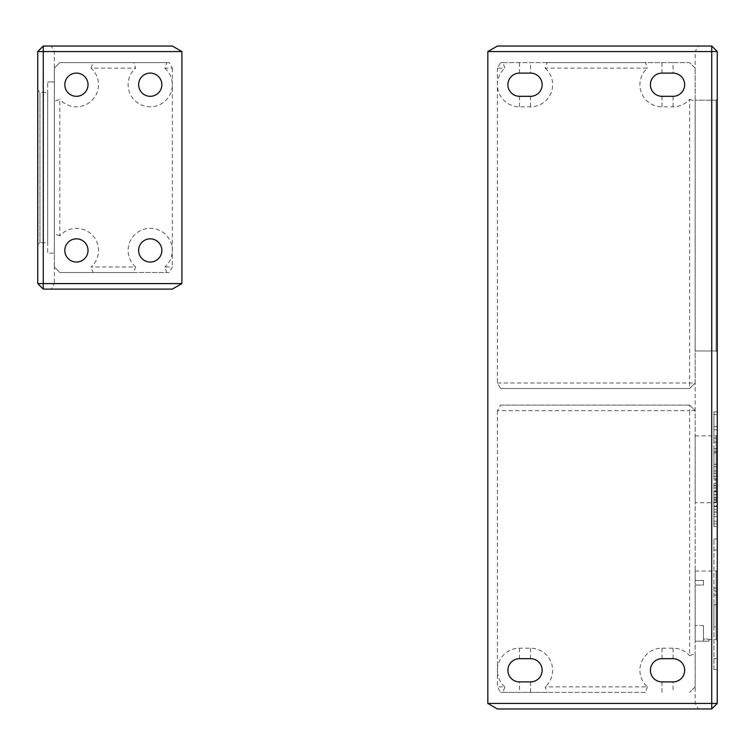 <?xml version="1.0" encoding="UTF-8"?>
<svg xmlns="http://www.w3.org/2000/svg" width="755" height="755" viewBox="0 0 755 755"><rect width="100%" height="100%" fill="white"/><g stroke="black" fill="none" stroke-linecap="round" stroke-linejoin="round"><path stroke-width="0.57" stroke-dasharray="3.77 2.83" d="M703.443 641.193L703.443 639.089L708.964 639.089L703.443 639.089L703.443 641.193L708.964 641.193L708.964 639.089L708.964 641.193L703.443 641.193L703.443 625.546L703.443 641.193L695.157 641.193L695.157 625.546L695.157 641.193L703.443 641.193M703.443 625.546L695.157 625.546L703.443 625.546M695.157 580.425L695.157 585.04L703.443 585.04L703.443 580.425L703.443 585.04L695.157 585.04L695.157 580.425L703.443 580.425L695.157 580.425L703.443 580.425L703.443 585.04L703.443 580.425L695.157 580.425L695.157 571.035L695.157 580.425M717.25 51.557L711.729 46.036L711.729 51.557L717.25 51.557L717.25 703.443L711.729 703.443L711.729 708.964L698.337 708.964L695.157 703.443L695.157 653.717L689.626 655.68L689.626 410.644L695.157 410.644L695.157 653.717M695.157 686.861L689.626 692.392L695.157 686.861L695.157 410.644L689.626 405.124L689.626 410.644L497.403 410.644L500.593 405.124L689.626 405.124L695.157 410.644L695.157 68.139L695.157 383.021L689.626 383.021L689.626 99.32A22.093 22.093 0 0 1 673.054 106.804L662.003 106.804A22.093 22.093 0 0 1 647.394 68.139L545.167 68.139L547.12 62.608L645.431 62.608L647.394 68.139M695.157 502.717L695.157 435.871L695.157 502.717L716.146 502.717L716.146 435.871L716.146 502.717L717.25 503.821L717.25 434.767L717.25 503.821M695.157 625.546L695.157 585.04L695.157 625.546M647.394 686.861L645.431 692.392L500.593 692.392L497.403 686.861L504.887 686.861L502.924 692.392L547.12 692.392L545.167 686.861L647.394 686.861A22.093 22.093 0 0 1 662.003 648.196L673.054 648.196A22.093 22.093 0 0 1 689.626 655.68M673.054 681.897A11.599 11.599 0 0 0 684.653 670.289A11.599 11.599 0 0 0 673.054 658.69L662.003 658.69A11.599 11.599 0 0 0 650.404 670.289A11.599 11.599 0 0 0 662.003 681.897L673.054 681.897L673.054 692.392M502.924 692.392L500.593 692.392M645.431 692.392L547.12 692.392M547.12 62.608L502.924 62.608L504.887 68.139L497.403 68.139L500.593 62.608L689.626 62.608L695.157 68.139L695.157 51.557L487.834 51.557M673.054 73.103L662.003 73.103A11.599 11.599 0 0 0 650.404 84.711A11.599 11.599 0 0 0 662.003 96.31L673.054 96.31A11.599 11.599 0 0 0 684.653 84.711A11.599 11.599 0 0 0 673.054 73.103L673.054 62.608L689.626 62.608L695.157 68.139M673.054 62.608L645.431 62.608M500.593 62.608L502.924 62.608M689.626 99.32L695.157 101.283M695.157 350.981L695.157 100.179L695.157 350.981L716.146 350.981L716.146 100.179L716.146 350.981L717.25 352.085L717.25 99.075L717.25 352.085L716.146 350.981L695.157 350.981M689.626 405.124L500.593 405.124M497.403 383.021L689.626 383.021L689.626 388.551L695.157 383.021L689.626 388.551L500.593 388.551L497.403 383.021L497.403 84.711A22.093 22.093 0 0 1 504.887 68.139M545.167 68.139A22.093 22.093 0 0 1 530.548 106.804L519.497 106.804A22.093 22.093 0 0 1 497.403 84.711L497.403 68.139M717.25 640.646L717.25 569.931L717.25 640.646L716.146 639.542L716.146 571.035L716.146 639.542L708.964 639.542M717.25 669.326L717.25 538.995L717.25 669.515L713.937 669.326L713.937 538.995L713.937 669.326M717.25 626.886L717.25 604.793L717.25 626.886L713.937 626.886L713.937 604.793L713.937 626.886M717.25 505.671L717.25 526.575L717.25 485.597L717.25 505.671L713.937 505.671L713.937 526.575L713.937 505.671M717.25 491.061L717.25 511.966L717.25 470.997L717.25 491.061L713.937 491.061L713.937 511.966L713.937 491.061M717.25 466.694L717.25 448.753L717.25 466.694L717.25 451.367L717.25 466.694L713.937 466.694L713.937 451.367L713.937 478.963L713.937 448.753L713.937 466.694L717.25 466.694M717.25 452.84L717.25 426.518L717.25 452.84L713.937 452.84L713.937 438.032L713.937 452.84L717.25 452.84M717.25 429.85L717.25 411.909L717.25 429.85L717.25 414.523L717.25 429.85L713.937 429.85L713.937 414.523L713.937 442.119L713.937 411.909L713.937 429.85L717.25 429.85M717.25 99.075L716.146 100.179L695.157 100.179L716.146 100.179L717.25 99.075M497.403 46.036L698.337 46.036L695.157 51.557L711.729 51.557L711.729 703.443L487.834 703.443M698.337 46.036L711.729 46.036M711.729 708.964L717.25 703.443M698.337 708.964L497.403 708.964M717.25 506.077L717.25 497.819L717.25 512.116L713.937 512.116L713.937 497.819L713.937 514.353L713.937 512.135L717.25 512.135L717.25 506.077L713.937 506.077M717.25 506.18L713.937 506.18M717.25 500.074L713.937 500.074M717.25 497.819L713.937 497.819M717.25 499.98L713.937 499.98M717.25 514.353L717.25 512.135L717.25 514.353L713.937 514.353M717.25 516.741L713.937 516.741M717.25 494.676L713.937 494.676M717.25 487.938L713.937 487.938M717.25 485.597L713.937 485.597M717.25 490.939L713.937 490.939M717.25 506.152L713.937 506.152M717.25 521.186L713.937 521.186M717.25 526.575L713.937 526.575M717.25 523.847L713.937 523.847M717.25 497.507L717.25 483.219L717.25 497.507L713.937 497.507L713.937 499.753L713.937 483.219L713.937 497.507M717.25 491.58L713.937 491.58M717.25 485.465L713.937 485.465M717.25 483.219L713.937 483.219M717.25 485.371L713.937 485.371M717.25 491.467L713.937 491.467M717.25 497.526L713.937 497.526M717.25 499.753L713.937 499.753M717.25 502.141L713.937 502.141M717.25 480.076L713.937 480.076M717.25 473.328L713.937 473.328M717.25 470.997L713.937 470.997M717.25 476.339L713.937 476.339M717.25 491.552L713.937 491.552M717.25 506.577L713.937 506.577M717.25 511.966L713.937 511.966M717.25 509.248L713.937 509.248M717.25 451.367L713.937 451.367L717.25 451.367M717.25 448.753L713.937 448.753L717.25 448.753M717.25 478.963L713.937 478.963L717.25 478.963M717.25 438.032L713.937 438.032L713.937 426.518L713.937 438.032L717.25 438.032L713.937 438.032M717.25 426.518L713.937 426.518L717.25 426.518M717.25 452.925L713.937 452.925M717.25 464.334L713.937 464.334L717.25 464.334M717.25 414.523L713.937 414.523L717.25 414.523M717.25 411.909L713.937 411.909L717.25 411.909M717.25 442.119L713.937 442.119L717.25 442.119M530.548 73.103L519.497 73.103A11.599 11.599 0 0 0 507.898 84.711A11.599 11.599 0 0 0 519.497 96.31L530.548 96.31A11.599 11.599 0 0 0 542.147 84.711A11.599 11.599 0 0 0 530.548 73.103L530.548 62.608M519.497 681.897L530.548 681.897A11.599 11.599 0 0 0 542.147 670.289A11.599 11.599 0 0 0 530.548 658.69L519.497 658.69A11.599 11.599 0 0 0 507.898 670.289A11.599 11.599 0 0 0 519.497 681.897L519.497 692.392M504.887 686.861A22.093 22.093 0 0 1 519.497 648.196L530.548 648.196A22.093 22.093 0 0 1 545.167 686.861M497.403 410.644L497.403 686.861M500.593 388.551L689.626 388.551M37.75 90.232L37.75 244.913L39.958 242.704L39.958 92.44L39.958 242.704L37.75 244.913L37.75 90.232L39.958 92.44L47.697 92.44L47.697 242.704L39.958 242.704L47.697 242.704L47.697 92.44L39.958 92.44L37.75 90.232M37.75 283.587L43.271 289.108L43.271 283.587L37.75 283.587L37.75 51.557L43.271 51.557L43.271 46.036L37.75 51.557M133.663 272.536L166.808 272.536L164.854 267.015L172.338 267.015L169.148 272.536L59.843 272.536L54.322 267.015L54.322 101.283L59.843 99.32L59.843 235.824A22.093 22.093 0 0 1 92.044 234.814A22.093 22.093 0 0 1 91.034 267.015L135.617 267.015L133.663 272.536L92.997 272.536L91.034 267.015M92.997 272.536L59.843 272.536L54.322 267.015L54.322 283.587L181.908 283.587M169.148 272.536L166.808 272.536M43.271 46.036L51.132 46.036L54.322 51.557L54.322 68.139L59.843 62.608L169.148 62.608L172.338 68.139L164.854 68.139L166.808 62.608L169.148 62.608M54.322 267.015L54.322 68.139L59.843 62.608L133.663 62.608L135.617 68.139L91.034 68.139A22.093 22.093 0 0 1 92.044 100.33A22.093 22.093 0 0 1 59.843 99.32M166.808 62.608L133.663 62.608M59.843 235.824L54.322 233.861M64.817 250.443A11.599 11.599 0 0 0 82.219 260.484A11.599 11.599 0 0 0 82.219 240.392A11.599 11.599 0 0 0 64.817 250.443M54.322 68.139L54.322 101.283M54.322 253.199L54.322 81.946L54.322 253.199L47.697 253.199L47.697 81.946L47.697 253.199L54.322 253.199M64.817 84.711A11.599 11.599 0 0 0 82.219 94.752A11.599 11.599 0 0 0 82.219 74.66A11.599 11.599 0 0 0 64.817 84.711M91.034 68.139L92.997 62.608M172.338 68.139L172.338 250.443A22.093 22.093 0 0 1 164.854 267.015M135.617 267.015A22.093 22.093 0 0 1 150.236 228.34A22.093 22.093 0 0 1 172.338 250.443L172.338 267.015M164.854 68.139A22.093 22.093 0 0 1 150.236 106.804A22.093 22.093 0 0 1 135.617 68.139M172.338 289.108L51.132 289.108L54.322 283.587L43.271 283.587L43.271 51.557L181.908 51.557M51.132 46.036L172.338 46.036M51.132 289.108L43.271 289.108M138.637 250.443A11.599 11.599 0 0 0 156.04 260.484A11.599 11.599 0 0 0 156.04 240.392A11.599 11.599 0 0 0 138.637 250.443M138.637 84.711A11.599 11.599 0 0 0 156.04 94.752A11.599 11.599 0 0 0 156.04 74.66A11.599 11.599 0 0 0 138.637 84.711M54.322 81.946L47.697 81.946L54.322 81.946M673.054 658.69L673.054 648.196M673.054 106.804L673.054 96.31M717.25 588.136L713.937 588.136M717.25 658.653L713.937 658.653M717.25 590.995L713.937 590.995M662.003 73.103L662.003 62.608M662.003 96.31L662.003 106.804M519.497 73.103L519.497 62.608M519.497 96.31L519.497 106.804M530.548 96.31L530.548 106.804M662.003 658.69L662.003 648.196M662.003 681.897L662.003 692.392M530.548 681.897L530.548 692.392M530.548 658.69L530.548 648.196M519.497 658.69L519.497 648.196M695.157 571.035L716.146 571.035L717.25 569.931M695.157 435.871L716.146 435.871L717.25 434.767M717.25 538.995L713.937 538.995M717.25 669.515L713.937 669.515M717.25 550.046L713.937 550.046M717.25 595.082L713.937 595.082M717.25 604.793L713.937 604.793"/><path stroke-width="1.13" d="M717.25 703.443L711.729 708.964L711.729 703.443L717.25 703.443L717.25 51.557L711.729 51.557L711.729 46.036L717.25 51.557M487.834 51.557L711.729 51.557L711.729 703.443L487.834 703.443L487.834 51.557L497.403 46.036L711.729 46.036M487.834 703.443L497.403 708.964L711.729 708.964M662.003 73.103L673.054 73.103A11.599 11.599 0 0 1 684.653 84.711A11.599 11.599 0 0 1 673.054 96.31L662.003 96.31A11.599 11.599 0 0 1 650.404 84.711A11.599 11.599 0 0 1 662.003 73.103M519.497 96.31A11.599 11.599 0 0 1 507.898 84.711A11.599 11.599 0 0 1 519.497 73.103L530.548 73.103A11.599 11.599 0 0 1 542.147 84.711A11.599 11.599 0 0 1 530.548 96.31L519.497 96.31M662.003 658.69L673.054 658.69A11.599 11.599 0 0 1 684.653 670.289A11.599 11.599 0 0 1 673.054 681.897L662.003 681.897A11.599 11.599 0 0 1 650.404 670.289A11.599 11.599 0 0 1 662.003 658.69M530.548 658.69A11.599 11.599 0 0 1 542.147 670.289A11.599 11.599 0 0 1 530.548 681.897L519.497 681.897A11.599 11.599 0 0 1 507.898 670.289A11.599 11.599 0 0 1 519.497 658.69L530.548 658.69M37.75 51.557L43.271 46.036L43.271 51.557L37.75 51.557L37.75 283.587L43.271 283.587L43.271 289.108L37.75 283.587M43.271 46.036L172.338 46.036L181.908 51.557L181.908 283.587L172.338 289.108L43.271 289.108M181.908 283.587L43.271 283.587L43.271 51.557L181.908 51.557M138.637 250.443A11.599 11.599 0 0 1 156.04 240.392A11.599 11.599 0 0 1 156.04 260.484A11.599 11.599 0 0 1 138.637 250.443M64.817 250.443A11.599 11.599 0 0 1 82.219 240.392A11.599 11.599 0 0 1 82.219 260.484A11.599 11.599 0 0 1 64.817 250.443M64.817 84.711A11.599 11.599 0 0 1 82.219 74.66A11.599 11.599 0 0 1 82.219 94.752A11.599 11.599 0 0 1 64.817 84.711M138.637 84.711A11.599 11.599 0 0 1 156.04 74.66A11.599 11.599 0 0 1 156.04 94.752A11.599 11.599 0 0 1 138.637 84.711"/></g></svg>
